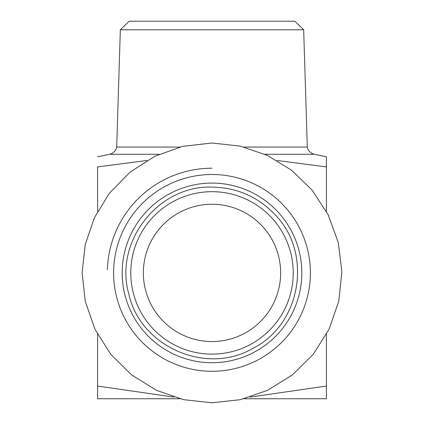 <?xml version="1.0" encoding="UTF-8"?>
<svg xmlns="http://www.w3.org/2000/svg" width="424" height="424" viewBox="0 0 424 424"><rect width="100%" height="100%" fill="white"/><g stroke="black" fill="none" stroke-linecap="round" stroke-linejoin="round"><path stroke-width="0.64" d="M310.347 275.897A98.395 98.395 0 0 0 212 174.508A98.395 98.395 0 0 0 113.653 269.908A98.395 98.395 0 0 0 209.006 371.249A98.395 98.395 0 0 0 310.347 275.897A98.395 98.395 0 0 1 209.006 371.249A98.395 98.395 0 0 1 113.653 269.908A98.395 98.395 0 0 1 215 174.556M301.771 275.637A89.814 89.814 0 0 0 212 183.089A89.814 89.814 0 0 0 122.234 270.168A89.814 89.814 0 0 0 209.265 362.674A89.814 89.814 0 0 0 301.771 275.637A89.814 89.814 0 0 0 212 183.089A89.814 89.814 0 0 0 122.234 270.168M214.475 191.712A81.233 81.233 0 0 0 130.809 270.427A81.233 81.233 0 0 0 209.53 354.098A81.233 81.233 0 0 0 293.196 275.377A81.233 81.233 0 0 0 214.475 191.712M212 168.217A104.686 104.686 0 0 0 107.367 269.717M212 204.257A68.646 68.646 0 0 1 280.651 272.902A68.646 68.646 0 0 1 212 341.548A68.646 68.646 0 0 1 143.354 272.902A68.646 68.646 0 0 1 212 204.257M264.931 154.278L314.391 154.278A9.153 9.153 0 0 1 307.305 147.054L244.166 147.054M179.84 147.054L116.701 147.054C115.784 150.88 113.42 153.287 109.615 154.278L159.074 154.278M314.391 154.278L326.411 156.832L326.411 166.908L277.1 160.495M146.905 160.495L97.594 166.908C97.594 153.128 97.594 153.128 97.594 166.908C97.594 153.128 97.594 153.128 97.594 166.908L97.594 211.391M303.664 29.775L294.812 21.2L129.188 21.2L120.342 29.775L303.664 29.775L307.305 147.054M179.834 398.756L97.594 398.756L97.594 386.057L173.957 397.103M250.043 397.103L326.411 386.057L326.411 398.756L244.166 398.756M97.594 334.414L97.594 386.057M326.411 166.908L326.411 211.396M326.411 334.414L326.411 386.057M212 143.005L182.67 146.359L154.855 156.249L129.993 172.171L109.365 193.286L94.467 217.597L85.235 244.569L82.108 272.902L85.235 301.241L94.907 329.13L110.627 354.12L131.583 374.911L156.695 390.435L183.666 399.673L212 402.8L240.339 399.673L267.311 390.435L292.422 374.911L313.378 354.12L329.098 329.13L338.771 301.241L341.892 271.879L338.31 242.581L328.203 214.841L312.091 190.106L291.617 170.263L267.311 155.369L240.339 146.137L212 143.005M212 187.095C158.019 185.166 113.6 242.438 128.891 294.24C140.445 347.007 206.965 375.791 253.34 348.099C301.575 323.782 312.912 252.195 274.551 214.162C257.432 196.524 236.581 187.498 212 187.095M109.615 154.278L97.594 156.832M120.342 29.775L116.701 147.054"/></g></svg>

